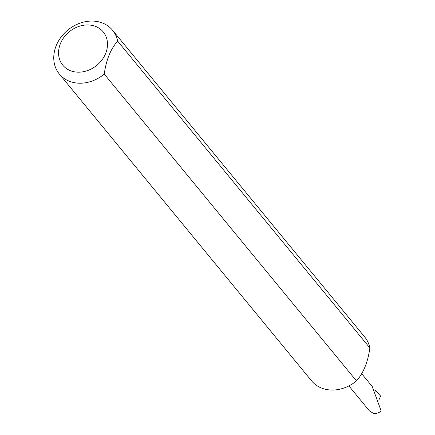<?xml version="1.0" encoding="UTF-8"?>
<svg xmlns="http://www.w3.org/2000/svg" width="435" height="435" viewBox="0 0 435 435"><rect width="100%" height="100%" fill="white"/><g stroke="black" fill="none" stroke-linecap="round" stroke-linejoin="round"><path stroke-width="0.65" d="M112.578 30.26L364.791 337.098A34.452 28.563 140.6 0 1 369.864 347.935C367.939 362.012 363.475 373.007 356.472 380.913A34.452 28.563 140.6 0 1 325.837 389.363A34.452 28.563 140.6 0 1 311.563 380.853L59.345 74.015A34.452 28.563 140.6 0 1 60.976 37.241A34.452 28.563 140.6 0 1 98.299 21.75A34.452 28.563 140.6 0 1 112.578 30.26A34.452 28.563 140.6 0 1 117.646 41.097C110.648 48.992 106.183 59.986 104.253 74.075A34.452 28.563 140.6 0 1 73.618 82.53A34.452 28.563 140.6 0 1 59.345 74.015M73.645 71.661A26.187 21.706 -39.4 0 0 105.634 53.494A26.187 21.706 -39.4 0 0 92.405 25.469A26.187 21.706 -39.4 0 0 60.416 43.641A26.187 21.706 -39.4 0 0 73.645 71.661M104.253 74.075L356.472 380.913M348.897 385.905L369.451 410.912L373.235 413.25C376.036 413.761 378.695 413.038 381.218 411.075L372.224 386.503L361.692 373.698M375.22 391.261L375.552 390.451L380.592 396.046L378.814 400.195M375.552 390.451A35.795 29.672 -39.4 0 0 374.894 390.63M117.646 41.097L369.864 347.935"/></g></svg>
